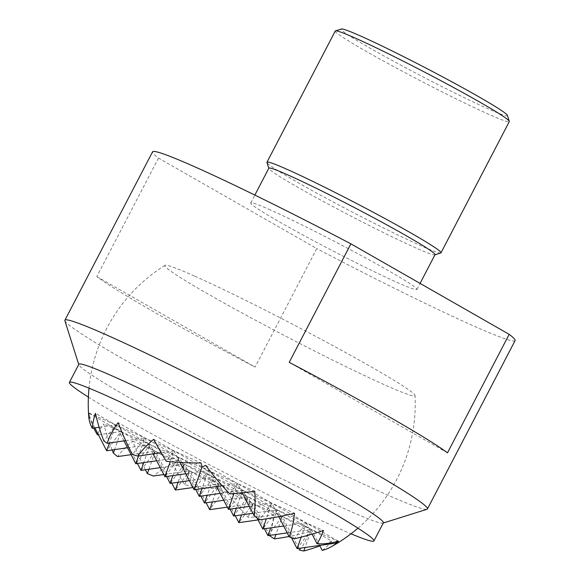 <?xml version="1.0" encoding="UTF-8"?>
<svg xmlns="http://www.w3.org/2000/svg" width="580" height="580" viewBox="0 0 580 580"><rect width="100%" height="100%" fill="white"/><g stroke="black" fill="none" stroke-linecap="round" stroke-linejoin="round"><path stroke-width="0.43" stroke-dasharray="2.9 2.17" d="M88.392 397.083A171.666 8.403 -152.5 0 0 337.814 528.076A171.666 8.403 -152.5 0 0 351.023 533.803M383.365 522.834A171.666 8.403 27.5 0 1 382.996 523.102A171.666 8.403 27.5 0 1 347.239 509.965A171.666 8.403 27.5 0 1 132.552 399.642A171.666 8.403 27.5 0 1 78.822 364.762A171.666 8.403 27.5 0 1 78.829 364.298M64.895 320.776A204.363 9.998 -152.5 0 0 128.862 362.304A204.363 9.998 -152.5 0 0 384.446 493.645A204.363 9.998 -152.5 0 0 427.003 509.284M158.492 158.086L96.802 276.587A204.363 9.998 -152.5 0 0 255.084 367.082L316.767 248.581L158.492 158.086A204.363 9.998 27.5 0 1 152.554 151.851M515.105 340.576A204.363 9.998 27.5 0 1 472.098 325.264A204.363 9.998 27.5 0 1 316.767 248.581M270.454 209.982A93.67 4.582 -152.5 0 0 250.741 202.964A93.67 4.582 -152.5 0 0 304.203 235.661A93.67 4.582 -152.5 0 0 397.206 282.445A93.67 4.582 -152.5 0 0 416.918 289.464A93.67 4.582 -152.5 0 0 363.464 256.766A93.67 4.582 -152.5 0 0 270.454 209.982M435.014 254.7A93.67 4.582 27.5 0 1 434.811 254.852A93.67 4.582 27.5 0 1 415.302 247.682A93.67 4.582 27.5 0 1 298.156 187.485A93.67 4.582 27.5 0 1 268.837 168.446A93.67 4.582 27.5 0 1 268.844 168.2M440.764 252.981A98.093 4.8 27.5 0 1 420.333 245.478A98.093 4.8 27.5 0 1 297.656 182.432A98.093 4.8 27.5 0 1 266.952 162.501M335.262 31.023A98.093 4.8 -152.5 0 0 365.958 51.221A98.093 4.8 -152.5 0 0 488.643 114.26A98.093 4.8 -152.5 0 0 509.284 121.612M507.406 115.398A93.67 4.582 27.5 0 1 460.114 95.642A93.67 4.582 27.5 0 1 370.54 48.43A93.67 4.582 27.5 0 1 341.431 29M447.485 452.842L289.21 362.348M96.802 276.587L255.084 367.082M194.496 276.058A141.012 6.902 -152.5 0 0 164.966 265.343A141.012 6.902 -152.5 0 0 243.614 313.809A141.012 6.902 -152.5 0 0 385.301 385.149A141.012 6.902 -152.5 0 0 415.019 395.516A141.012 6.902 -152.5 0 0 332.826 345.579A141.012 6.902 -152.5 0 0 194.496 276.058M299.671 550.159A152.663 78.684 58.7 0 0 308.988 531.751A152.663 89.247 -5.6 0 1 289.058 536.471M269.852 535.855A133.487 68.795 58.7 0 0 273.448 515.105A161.922 94.656 -5.6 0 1 248.225 517.411A162.951 77.836 66.3 0 1 226.099 491.434A98.76 40.339 -9.6 0 0 222.205 492.891A98.76 50.895 58.7 0 0 221.509 489.078A162.951 95.258 -5.6 0 1 184.737 484.786A161.922 77.343 66.3 0 1 172.405 463.181A133.487 54.527 -9.6 0 0 153.395 476.013M145.406 469.764A152.663 72.928 66.3 0 1 132.631 441.126A152.663 62.357 -9.6 0 0 117.581 456.583M112.143 449.971A133.487 63.764 66.3 0 1 103.718 423.908A161.922 66.142 -9.6 0 0 97.513 434.92M93.779 428.069A162.951 95.258 -5.6 0 1 89.095 413.373A98.76 50.895 58.7 0 0 89.11 416.795A98.76 47.176 66.3 0 1 88.718 412.895A162.951 66.562 -9.6 0 0 88.754 416.723M298.758 548.397L282.279 516.476L311.416 529.467L305.058 547.498M269.62 535.405L253.134 503.491L282.279 516.476L275.913 534.514M226.099 491.434L253.134 503.491L248.225 517.411M319.66 545.425L311.416 529.467L338.452 541.517M227.287 507.159L253.134 503.491L238.822 522.652M222.205 492.891L209.685 509.661M258.078 519.919L282.279 516.476L267.967 535.644M287.216 532.904L311.416 529.467L297.112 548.629M291.501 537.769L277.073 509.827L270.708 527.865M322.226 550.398A161.922 83.455 58.7 0 0 331.731 541.082L277.073 509.827L306.211 522.819L301.165 537.131M264.415 528.757L247.928 496.842L241.57 514.873M308.988 531.751L247.928 496.842L277.073 509.827L262.762 528.996M235.27 515.772L218.79 483.85L212.425 501.888M273.448 515.105L218.79 483.85L247.928 496.842L233.624 516.004M206.132 502.78L189.645 470.866L218.79 483.85L204.479 503.012M172.405 463.181L189.645 470.866L184.737 484.786M312.055 534.129L306.211 522.819L323.451 530.504M163.799 474.534L189.645 470.866L175.341 490.027M192.937 487.526L218.79 483.85L184.44 464.217L178.082 482.248M223.728 500.279L247.928 496.842L213.585 477.202L199.274 496.371M252.873 513.271L277.073 509.827L174.036 450.921L88.718 412.895M283.663 526.024L306.211 522.819L294.277 538.805M278.82 516.642L271.868 503.186L237.524 483.546L254.765 491.231M338.075 541.038L271.868 503.186L259.449 519.818M257.157 518.136L242.73 490.194L228.418 509.356M331.731 541.082A133.487 78.032 -5.6 0 1 319.892 545.882M230.071 509.124L213.585 477.202L271.868 503.186L266.358 518.81M200.926 496.132L184.44 464.217L213.585 477.202L207.227 495.24M171.781 483.147L155.302 451.226L221.509 489.078M131.102 454.662L155.302 451.226L148.937 469.263M99.144 427.3L115.753 424.944L103.813 440.93M125.65 440.67L144.891 437.936L132.472 454.568M161.153 452.755L174.036 450.921L170.244 461.673M153.135 453.893L144.891 437.936L138.533 455.967M123.997 440.901L115.753 424.944L109.388 442.975M94.852 427.917L89.11 416.795M179.981 462.434L174.036 450.921L201.071 462.971M153.722 439.307L174.036 450.921L166.315 461.26M222.227 485.721L237.524 483.546L233.994 493.558M205.661 465.334L237.524 483.546L229.803 493.885M185.832 473.766L208.38 470.561L194.075 489.723M156.687 460.774L179.242 457.569L118.182 422.661M195.721 489.491L179.242 457.569L164.93 476.731M127.549 447.782L150.097 444.577L95.439 413.33M166.583 476.499L150.097 444.577L135.793 463.746M242.28 492.768L237.524 483.546L208.38 470.561L202.021 488.592M216.623 486.518L208.38 470.561L179.242 457.569L172.876 475.607M137.438 463.507L120.952 431.592L179.242 457.569L213.585 477.202L189.385 480.646M160.247 467.654L184.44 464.217L150.097 444.577L143.738 462.615M98.404 434.797L120.952 431.592L106.647 450.754M89.095 413.373L120.952 431.592L103.718 423.908M132.631 441.126L155.302 451.226L120.952 431.592L114.593 449.623M249.32 506.391L271.868 503.186L294.531 513.285M220.175 493.399L242.73 490.194L236.364 508.232M140.991 470.387L155.302 451.226L184.44 464.217L170.136 483.379M250.741 202.964L254.852 195.076M416.918 289.464L420.072 283.402M164.966 265.343A163.495 163.495 0 0 0 89.008 388.172M357.969 528.184A163.495 163.495 0 0 0 415.019 395.516"/><path stroke-width="0.87" d="M351.023 533.803A171.666 8.403 -152.5 0 0 373.94 540.937A171.666 8.403 -152.5 0 0 275.978 481.009A171.666 8.403 -152.5 0 0 105.531 395.27A171.666 8.403 -152.5 0 0 69.404 382.401A171.666 8.403 -152.5 0 0 88.392 397.083M69.404 382.401L78.829 364.298A171.666 8.403 27.5 0 1 114.956 377.159A171.666 8.403 27.5 0 1 329.643 487.49A171.666 8.403 27.5 0 1 383.365 522.834L373.94 540.937M383.271 523.015L427.003 509.284A204.363 9.998 -152.5 0 0 427.453 508.957A204.363 9.998 -152.5 0 0 363.493 466.885A204.363 9.998 -152.5 0 0 107.909 335.544A204.363 9.998 -152.5 0 0 64.902 320.232A204.363 9.998 -152.5 0 0 64.895 320.776L78.735 364.479M64.902 320.232L152.554 151.851A204.363 9.998 27.5 0 1 195.561 167.163A204.363 9.998 27.5 0 1 350.893 243.846L509.175 334.341L447.485 452.842A204.363 9.998 -152.5 0 0 289.21 362.348L350.893 243.846M254.852 195.076L268.844 168.2A93.67 4.582 27.5 0 1 288.55 175.218A93.67 4.582 27.5 0 1 405.703 235.422A93.67 4.582 27.5 0 1 435.014 254.7L420.072 283.402M268.786 168.301L266.952 162.501A98.093 4.8 27.5 0 1 266.959 162.233A98.093 4.8 27.5 0 1 287.6 169.585A98.093 4.8 27.5 0 1 410.285 232.631A98.093 4.8 27.5 0 1 440.981 252.829A98.093 4.8 27.5 0 1 440.764 252.981L434.964 254.801M440.981 252.829L509.284 121.612A98.093 4.8 -152.5 0 0 509.291 121.35A98.093 4.8 -152.5 0 0 478.587 101.42A98.093 4.8 -152.5 0 0 355.902 38.374A98.093 4.8 -152.5 0 0 335.472 30.87A98.093 4.8 -152.5 0 0 335.262 31.023L266.959 162.233M335.472 30.87L341.431 29A93.67 4.582 27.5 0 1 392.225 50.982A93.67 4.582 27.5 0 1 478.087 96.367A93.67 4.582 27.5 0 1 507.406 115.398L509.291 121.35M509.175 334.341A204.363 9.998 27.5 0 1 515.105 340.576L427.453 508.957M289.058 536.471A152.663 89.247 -5.6 0 1 274.369 538.885A162.951 77.836 66.3 0 1 269.852 535.855L269.62 535.405M163.799 474.534L153.395 476.013A162.951 95.258 -5.6 0 1 147.4 473.628A152.663 72.928 66.3 0 1 145.406 469.764M131.102 454.662L117.581 456.583A162.951 95.258 -5.6 0 1 113.361 453.125A133.487 63.764 66.3 0 1 112.143 449.971M98.404 434.797L97.513 434.92A162.951 95.258 -5.6 0 1 93.779 428.069M89.008 388.172A163.495 163.495 0 0 0 88.754 416.723A162.951 66.562 -9.6 0 0 92.314 428.272A161.922 94.656 -5.6 0 1 95.439 413.33A133.487 68.795 58.7 0 0 103.813 440.93A162.951 66.562 -9.6 0 0 107.177 443.294A152.663 89.247 -5.6 0 1 118.182 422.661A152.663 78.684 58.7 0 0 132.472 454.568A162.951 66.562 -9.6 0 0 137.786 456.076L161.153 452.755M305.058 547.498L303.818 551A162.951 77.836 66.3 0 1 299.671 550.159L298.758 548.397M275.913 534.514L274.369 538.885M301.165 537.131L297.112 548.629L335.138 543.228A98.76 40.339 -9.6 0 0 338.452 541.517A162.951 77.836 66.3 0 1 330.992 546.904A162.951 77.836 66.3 0 1 322.226 550.398L319.66 545.425M212.425 501.888L209.685 509.661L227.287 507.159M241.57 514.873L238.822 522.652L258.078 519.919M270.708 527.865L267.967 535.644L287.216 532.904M297.112 548.629L291.501 537.769M267.967 535.644L264.415 528.757M238.822 522.652L235.27 515.772M209.685 509.661L206.132 502.78M137.786 456.076A133.487 78.032 -5.6 0 1 153.722 439.307A161.922 83.455 58.7 0 0 166.315 461.26A162.951 66.562 -9.6 0 0 201.071 462.971A98.76 47.176 66.3 0 1 202.043 467.132A98.76 57.732 -5.6 0 1 205.661 465.334A162.951 83.984 58.7 0 0 229.803 493.885A161.922 66.142 -9.6 0 0 254.765 491.231A133.487 63.764 66.3 0 1 254.243 515.917A162.951 83.984 58.7 0 0 259.449 519.818A152.663 62.357 -9.6 0 0 294.531 513.285A152.663 72.928 66.3 0 1 289.26 536.862A162.951 83.984 58.7 0 0 294.277 538.805A133.487 54.527 -9.6 0 0 323.451 530.504A161.922 77.343 66.3 0 1 317.028 543.75L312.055 534.129M178.082 482.248L175.341 490.027L192.937 487.526M207.227 495.24L204.479 503.012L223.728 500.279M236.364 508.232L233.624 516.004L252.873 513.271M266.358 518.81L262.762 528.996L283.663 526.024M289.26 536.862L278.82 516.642M317.028 543.75A162.951 83.984 58.7 0 0 338.075 541.038A98.76 57.732 -5.6 0 1 335.138 543.228M262.762 528.996L257.157 518.136M319.892 545.882A133.487 78.032 -5.6 0 1 303.818 551M233.624 516.004L230.071 509.124M204.479 503.012L200.926 496.132M148.937 469.263L147.4 473.628M175.341 490.027L171.781 483.147M92.314 428.272L99.144 427.3M107.177 443.294L125.65 440.67M170.244 461.673L164.93 476.731L153.135 453.893M138.533 455.967L135.793 463.746L123.997 440.901M109.388 442.975L106.647 450.754L94.852 427.917M202.043 467.132L194.075 489.723L179.981 462.434M194.075 489.723L222.227 485.721M164.93 476.731L185.832 473.766M135.793 463.746L156.687 460.774M106.647 450.754L127.549 447.782M254.243 515.917L242.28 492.768M233.994 493.558L228.418 509.356L216.623 486.518M202.021 488.592L199.274 496.371L195.721 489.491M172.876 475.607L170.136 483.379L166.583 476.499M143.738 462.615L140.991 470.387L137.438 463.507M114.593 449.623L113.361 453.125M140.991 470.387L160.247 467.654M170.136 483.379L189.385 480.646M228.418 509.356L249.32 506.391M199.274 496.371L220.175 493.399M330.992 546.904A163.495 163.495 0 0 0 357.969 528.184"/></g></svg>
